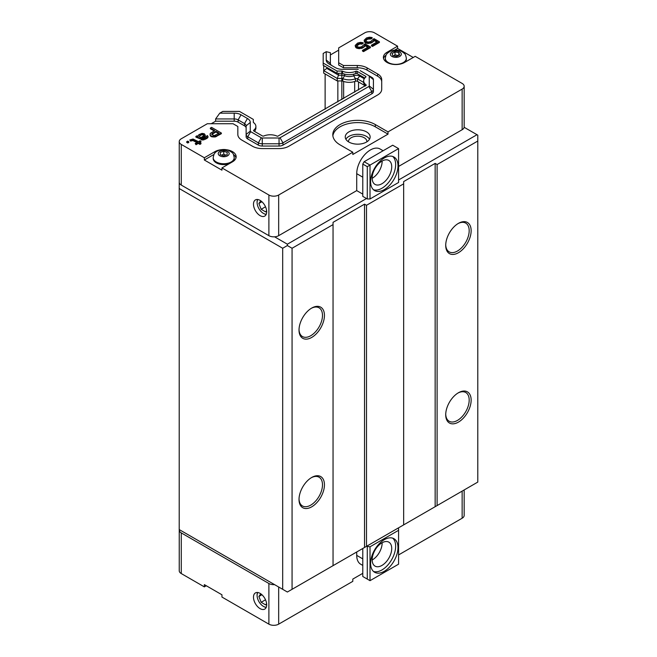 <?xml version="1.0" encoding="UTF-8"?>
<svg xmlns="http://www.w3.org/2000/svg" width="657" height="657" viewBox="0 0 657 657"><rect width="100%" height="100%" fill="white"/><g stroke="black" fill="none" stroke-linecap="round" stroke-linejoin="round"><path stroke-width="0.99" d="M406.346 58.301C405.854 55.467 405.213 53.849 404.416 53.455L402.018 51.591C397.912 49.653 393.863 49.612 389.864 51.476C386.357 54.014 386.176 53.767 385.322 58.301A10.512 6.069 -0 0 0 395.834 64.37A10.512 6.069 -0 0 0 406.346 58.301L406.346 59.163A10.512 6.069 180 0 1 404.769 62.366M386.899 62.358A10.512 6.069 180 0 1 385.322 59.163L385.322 58.301M392.04 53.48L395.013 51.936L398.807 52.65L399.628 54.909L396.656 56.453L392.861 55.73L392.04 53.48M398.807 55.59L395.013 54.876L393.576 55.87M395.013 54.876L395.013 51.936M398.807 52.65L398.807 55.336M260.09 593.378A9.338 5.387 60 0 1 266.192 601.607A9.338 5.387 60 0 1 264.755 609.088A9.338 5.387 60 0 1 255.417 603.693A9.338 5.387 60 0 1 255.417 592.918A9.338 5.387 60 0 1 260.09 593.378M257.585 592.499A9.338 5.387 -120 0 0 257.092 595.111A9.338 5.387 -120 0 0 257.092 595.275M263.547 606.46A9.338 5.387 -120 0 0 263.695 606.542L263.695 606.542A9.338 5.387 -120 0 0 266.2 607.421M282.682 589.313L282.682 248.264L179.205 188.526L179.205 529.575L287.372 592.023L292.069 589.313L292.069 248.264L333.05 224.604L333.05 222.345L364.536 204.163L364.536 547.47L397.789 528.269L398.577 528.721L398.577 530.306L370.014 546.796L366.499 546.345L403.661 524.886L403.661 181.578L435.148 163.396L435.148 506.703L477.795 482.082L477.795 135.161L464.138 127.286A6.915 3.991 0 0 0 464.171 126.916L464.171 86.264A6.915 3.991 180 0 1 462.142 89.089L388.008 131.885L388.008 134.143L352.801 154.477L352.801 152.219L278.675 195.014A6.915 3.991 180 0 1 268.894 195.014L221.951 167.913L221.951 170.171L204.343 160.004L204.343 157.746L181.266 144.425A6.915 3.991 180 0 1 179.238 141.6A6.915 3.991 180 0 1 181.266 138.775L207.316 123.73L233.054 123.73L237.834 126.489L237.834 134.48A13.83 7.983 180 0 0 241.883 140.122L252.477 146.24A13.83 7.983 180 0 0 262.258 148.581L279.044 148.581A13.83 7.983 180 0 0 288.825 146.24L377.66 94.953A13.83 7.983 180 0 0 381.709 89.303L381.709 81.87A13.83 7.983 0 0 0 377.66 76.22L367.066 70.11A13.83 7.983 0 0 0 357.285 67.77L343.455 67.77L338.675 65.01L338.675 62.752L343.455 65.511L357.285 65.511A13.83 7.983 180 0 1 367.066 67.852L377.66 73.962A13.83 7.983 180 0 1 381.709 79.612L381.709 89.303M179.287 529.616L274.585 584.64A6.915 3.991 180 0 1 268.894 583.498L181.266 532.901A6.915 3.991 180 0 1 179.238 530.084A6.915 3.991 180 0 1 179.287 529.616L179.287 529.616M384.296 571.303A19.365 11.177 -60 0 1 374.613 572.255A19.365 11.177 -60 0 1 374.613 549.901A19.365 11.177 -60 0 1 393.978 538.724A19.365 11.177 -60 0 1 396.943 554.237A19.365 11.177 -60 0 1 384.296 571.303M373.513 571.459A19.365 11.177 120 0 0 381.947 569.947A19.365 11.177 120 0 0 394.257 553.958A19.365 11.177 120 0 0 392.73 538.165M381.947 565.431A13.83 7.983 120 0 0 390.981 553.235A13.83 7.983 120 0 0 388.862 542.156A13.83 7.983 120 0 0 375.032 550.139A13.83 7.983 120 0 0 375.032 566.112A13.83 7.983 120 0 0 381.947 565.431M372.166 560.002A13.83 7.983 120 0 0 372.363 559.895A13.83 7.983 120 0 0 382.144 542.731M362.779 565.422L360.726 564.24A19.365 11.177 -60 0 1 356.718 555.379L356.718 551.987M370.014 546.796L370.014 580.673L398.577 564.182L398.577 530.306M362.779 548.488L362.779 576.493L367.279 579.088L367.279 546.796M367.279 579.088L370.014 580.673M179.238 141.6L179.238 182.252A6.915 3.991 0 0 0 181.266 185.077L268.894 235.674A6.915 3.991 0 0 0 274.585 236.816A6.915 3.991 180 0 0 278.675 235.674L356.718 190.612L356.718 173.67A19.365 11.177 -60 0 1 365.169 154.19A19.365 11.177 -60 0 1 380.091 148.999L383.121 150.749M398.577 148.605L398.577 182.482L370.014 198.972L367.279 198.972L362.779 196.369L362.779 164.069L364.15 161.704L392.705 145.213L398.577 148.605L370.014 165.088L370.014 198.972M345.878 139.227A12.45 7.186 180 0 1 366.499 136.41A12.45 7.186 180 0 1 369.513 139.227M348.522 141.83A9.19 5.305 180 0 1 348.497 141.485A9.19 5.305 180 0 1 357.695 136.18A9.19 5.305 180 0 1 366.885 141.485A9.19 5.305 180 0 1 366.869 141.83M260.09 215.627A9.338 5.387 60 0 1 253.988 207.398A9.338 5.387 60 0 1 255.417 199.917A9.338 5.387 60 0 1 264.755 205.304A9.338 5.387 60 0 1 264.755 216.087A9.338 5.387 60 0 1 260.09 215.627M263.547 213.459A9.338 5.387 -120 0 0 263.695 213.541A9.338 5.387 -120 0 0 266.2 214.42M257.585 199.506A9.338 5.387 -120 0 0 257.092 202.11A9.338 5.387 -120 0 0 257.092 202.274M266.274 214.248A8.943 5.166 60 0 1 263.416 213.385L263.416 213.385A8.943 5.166 60 0 1 257.092 202.43A8.943 5.166 60 0 1 257.774 199.531M384.296 157.976A19.365 11.177 -60 0 1 393.978 157.015A19.365 11.177 -60 0 1 393.978 179.377A19.365 11.177 -60 0 1 374.613 190.555A19.365 11.177 -60 0 1 371.648 175.041A19.365 11.177 -60 0 1 384.296 157.976M373.513 189.75A19.365 11.177 120 0 0 391.629 178.022A19.365 11.177 120 0 0 392.73 156.465M381.947 161.137A13.83 7.983 120 0 0 372.913 173.325A13.83 7.983 120 0 0 375.032 184.412A13.83 7.983 120 0 0 388.862 176.421A13.83 7.983 120 0 0 388.862 160.456A13.83 7.983 120 0 0 381.947 161.137M372.166 178.302A13.83 7.983 120 0 0 372.363 178.187A13.83 7.983 120 0 0 382.144 161.031M362.779 194.111L356.718 190.612M367.279 198.972L367.279 166.673L362.779 164.069M364.15 161.704L370.014 165.088L367.279 166.673M266.611 210.569L265.674 211.907L261.158 209.296L258.899 203.473L260.772 200.812M261.913 201.732L258.899 203.473M265.51 206.783L261.158 209.296M323.687 65.593L323.687 73.116L337.246 80.942L341.837 80.942A1.601 0.928 180 0 1 342.782 81.123A11.021 6.365 0 0 0 355.478 81.246A1.601 0.928 180 0 1 357.515 81.353L364.389 85.32M464.138 127.286A6.915 3.991 180 0 1 462.142 129.741L398.577 166.443M338.675 62.752L338.675 47.895L364.734 32.85A6.915 3.991 180 0 1 374.515 32.85L397.592 46.179L387.03 52.273A12.45 7.186 180 0 0 383.384 57.356A12.45 7.186 180 0 0 391.071 63.992A12.45 7.186 180 0 0 404.638 62.44L415.199 56.338L462.142 83.439A6.915 3.991 180 0 1 464.171 86.264M397.592 46.179L397.592 48.437L413.245 57.471M348.892 142.052A12.45 7.186 180 0 1 345.245 136.968A12.45 7.186 180 0 1 357.695 129.782A12.45 7.186 180 0 1 370.137 136.968A12.45 7.186 180 0 1 362.459 143.612A12.45 7.186 180 0 1 348.892 142.052M236.003 157.861A12.45 7.186 0 0 0 233.457 154.526M204.343 157.746L214.905 151.652A12.45 7.186 180 0 1 221.401 149.673M226.008 149.673A12.45 7.186 180 0 1 236.159 156.736A12.45 7.186 180 0 1 232.512 161.811L221.951 167.913M365.054 86.198A11.021 6.365 180 0 1 365.07 86.174L363.65 83.02L363.65 80.852A10.939 6.315 0 0 0 366.006 84.769A1.109 0.641 180 0 1 366.22 85.139L277.706 136.245A1.109 0.641 180 0 1 277.049 136.122A10.939 6.315 0 0 0 263.777 135.999A1.109 0.641 180 0 1 262.373 135.917L253.889 131.022A1.109 0.641 180 0 1 253.569 130.571A1.109 0.641 180 0 1 253.758 130.209A10.939 6.315 0 0 0 255.893 126.464A10.939 6.315 0 0 0 253.536 122.547A1.109 0.641 180 0 1 253.323 122.169L253.323 119.402L239.468 111.403L222.813 111.403L219.767 113.16L234.204 113.16A9.683 5.593 180 0 1 241.045 114.794L247.443 118.49A9.683 5.593 180 0 1 250.284 122.44L250.284 131.088A1.38 0.797 180 0 0 250.687 131.655L261.272 137.765A1.38 0.797 180 0 0 262.258 138.003L279.044 138.003A1.38 0.797 180 0 0 280.03 137.765L368.856 86.486A1.38 0.797 180 0 0 369.259 85.919L369.259 76.22A1.38 0.797 180 0 0 368.856 75.662L361.202 71.235A5.535 3.195 0 0 0 361.169 71.219M357.515 81.353L357.515 78.873L363.65 82.412M359.732 75.112L359.732 76.122L357.515 78.873A1.601 0.928 0 0 0 355.478 78.758A11.021 6.365 180 0 1 342.782 78.635A1.601 0.928 0 0 0 341.837 78.462L337.246 78.462L338.544 75.177L341.837 75.177A4.73 2.735 180 0 1 344.629 75.703L342.782 78.635L342.782 81.123M337.246 80.942L337.246 78.462L323.687 70.627L326.816 68.402L338.544 75.177L338.544 73.305M388.008 134.143L375.295 126.809A24.892 14.372 0 0 0 349.081 123.483A24.892 14.372 0 0 0 332.877 135.843M386.086 55.147A12.45 7.186 0 0 0 383.54 58.481M397.592 48.437L394.611 50.162M214.01 154.428L204.343 160.004M352.801 152.219L340.088 144.877A24.892 14.372 180 0 1 332.795 134.71A24.892 14.372 180 0 1 348.169 121.43A24.892 14.372 180 0 1 375.295 124.551L388.008 131.885M188.781 141.731L188.781 142.413L187.762 143.004L186.719 142.397L186.719 141.723L187.738 141.132L188.781 141.731L187.762 142.323L187.762 143.004M196.854 142.602L192.862 140.532L190.612 141.115L189.783 139.957L193.059 139.029L198.455 141.674L200.089 140.738L200.919 141.214L199.293 142.158L200.952 143.119L199.933 143.702L198.274 142.741L196.032 144.039L195.195 143.555L197.437 142.265L193.692 140.097L191.836 139.974L191.836 140.647M200.919 141.214L200.919 141.896L199.876 142.495M200.952 143.119L200.952 143.793L199.933 144.384L198.274 143.423L196.032 144.712L195.195 143.555M208.039 136.623L207.842 137.658L206.626 138.602L202.947 139.998L195.893 137.108L195.893 136.426L196.911 135.843L198.357 136.204L198.34 135.252L199.153 134.545L202.011 133.379L204.286 133.749L205.345 135.301L201.691 138.126L202.931 138.611L204.573 138.142L207.407 135.547L208.039 136.623L206.626 137.921L203.974 139.21L202.118 139.317L196.722 136.672L196.722 137.346M205.345 135.301L204.943 136.689L202.274 138.471M206.405 136.845L206.388 136.139M221.36 133.018L221.36 133.691L215.241 136.985L211.529 136.73L210.281 135.769L210.248 133.428L214.724 130.603L210.355 128.074L211.579 127.368L221.36 133.018L216.473 135.843L212.359 136.295L212.359 136.968M214.141 130.94L210.355 128.756L210.355 128.074M370.441 46.951L370.441 47.624L363.51 51.624L362.475 51.024L362.475 50.343L368.38 46.934L365.054 45.013L363.847 46.672L361.399 47.846L356.866 47.575L355.174 45.432L357.605 43.066L360.471 42.368L363.157 42.746L357.424 44.372L356.62 45.555L357.671 46.869L359.535 47.238L361.58 46.778L365.029 43.822L370.441 46.951L363.51 50.95L362.475 50.343M367.797 47.271L365.054 45.686L362.623 48.051L358.311 48.618L356.028 47.772L355.174 45.432M363.157 42.746L363.157 43.419L361.933 44.126L359.666 43.994L356.735 45.875M379.401 41.769L379.401 42.45L372.478 46.45L371.435 45.85L371.435 45.169L377.348 41.761L374.014 39.839L372.815 41.49L370.359 42.664L365.826 42.401L364.142 40.249L366.565 37.892L369.439 37.194L372.125 37.564L366.384 39.198L365.588 40.381L366.639 41.695L368.495 42.064L370.548 41.596L373.997 38.648L379.401 41.769L372.478 45.768L371.435 45.169M376.757 42.097L374.014 40.512L371.591 42.877L367.271 43.444L364.996 42.598L364.142 40.249M372.125 37.564L372.125 38.246L370.901 38.952L367.608 39.165L365.703 40.701M371.788 93.82L371.788 91.561A5.535 3.195 0 0 0 373.414 89.303L373.414 91.561A5.535 3.195 180 0 1 371.788 93.82L282.962 145.107A5.535 3.195 180 0 1 279.044 146.043L262.258 146.043A5.535 3.195 180 0 1 258.341 145.107L247.755 138.997A5.535 3.195 180 0 1 246.129 136.738L246.129 125.832A5.535 3.195 0 0 0 244.511 123.573L238.113 119.878L238.113 122.136A5.535 3.195 0 0 0 234.196 121.2L215.619 121.2L211.234 123.73M246.129 128.09A5.535 3.195 0 0 0 244.511 125.832L238.113 122.136M331.925 65.626A5.535 3.195 180 0 1 330.381 63.417L330.381 54.942L338.675 50.154M330.381 63.417L330.381 52.683L326.233 51.689L326.233 60.025A11548.434 9428.722 -0 0 1 330.381 63.417M234.196 121.2L234.196 118.942L215.619 118.942L219.767 113.16M355.478 81.246L355.478 78.758L353.721 75.793A4.73 2.735 0 0 1 359.732 76.122L364.282 78.741M353.721 74.2L353.721 75.793A7.892 4.558 180 0 1 344.629 75.703L344.629 74.151M326.816 67.4L326.816 68.402M187.762 142.323L186.719 141.723M192.862 140.532L192.862 139.859M193.692 140.779L193.692 140.097M196.032 144.712L196.032 144.039M198.274 143.423L198.274 142.741M199.933 144.384L199.933 143.702M190.612 141.115L189.783 139.957M191.836 139.974L190.612 140.442M197.962 137.83L197.962 137.157M201.297 139.752L201.297 139.079M202.118 139.998L202.118 139.317M202.947 139.998L202.947 139.325M203.974 139.892L203.974 139.21M205.403 139.3L205.403 138.627M206.626 138.602L206.626 137.921M207.842 137.658L207.842 136.976M203.933 137.51L203.933 136.837M204.943 136.689L204.943 136.007M196.722 136.672L195.893 136.426M213.804 137.099L213.804 136.418M215.241 136.985L215.241 136.311M216.473 136.516L216.473 135.843M210.281 135.769L210.059 134.258M210.7 136.245L210.281 135.087M211.529 136.73L210.7 135.572M212.359 136.295L211.529 136.048M356.817 45.637L356.817 44.963M357.424 45.046L357.424 44.372M358.648 44.348L358.648 43.666M359.666 43.994L359.666 43.313M360.693 43.879L360.693 43.206M361.933 44.126L361.933 43.452M355.396 46.943L355.396 46.261M356.028 47.772L356.028 47.099M356.866 48.257L356.866 47.575M358.311 48.618L358.311 47.945M359.757 48.749L359.757 48.068M361.399 48.519L361.399 47.846M362.623 48.051L362.623 47.378M363.847 47.345L363.847 46.672M364.66 46.639L364.66 45.957M365.054 45.686L365.054 45.013M363.51 51.624L363.51 50.95M365.777 40.463L365.777 39.79M366.384 39.872L366.384 39.198M367.608 39.165L367.608 38.492M368.634 38.82L368.634 38.139M369.661 38.706L369.661 38.024M370.901 38.952L370.901 38.27M364.364 41.761L364.364 41.087M364.996 42.598L364.996 41.925M365.826 43.083L365.826 42.401M367.271 43.444L367.271 42.771M368.717 43.576L368.717 42.894M370.359 43.346L370.359 42.664M371.591 42.877L371.591 42.196M372.815 42.171L372.815 41.49M373.619 41.465L373.619 40.783M374.014 40.512L374.014 39.839M372.478 46.45L372.478 45.768M343.455 67.77L343.455 65.511M369.259 85.919L373.414 89.303L373.414 79.612A5.535 3.195 0 0 0 371.788 77.354L368.856 75.662M215.619 118.942L215.619 121.2M234.204 113.16A11627.643 0.846 -90 0 0 234.196 118.942A5.535 3.195 180 0 1 238.113 119.878L241.045 114.794M250.284 131.088L246.129 134.48A5.535 3.195 0 0 0 247.755 136.738L258.341 142.848A5.535 3.195 0 0 0 262.258 143.784L279.044 143.784A5.535 3.195 0 0 0 282.962 142.848L371.788 91.561L368.856 86.486M358.27 69.543A1.38 0.797 180 0 0 357.285 69.314L342.313 69.314A9.683 5.593 180 0 1 335.464 67.671L329.067 63.975A9.683 5.593 180 0 1 326.225 60.025M326.233 51.689L323.187 53.447L323.187 63.072L337.041 71.063L341.837 71.063A1.109 0.641 180 0 1 342.494 71.186A10.939 6.315 0 0 0 355.766 71.317A1.109 0.641 180 0 1 357.17 71.391L365.653 76.294A1.109 0.641 180 0 1 365.974 76.746A1.109 0.641 180 0 1 365.785 77.107A10.939 6.315 0 0 0 363.65 80.852M323.187 63.072L323.187 65.306L337.041 73.305L337.041 71.063M203.703 135.761L200.853 137.65L199.391 136.566L199.983 135.03L202.438 134.094L203.892 134.931L203.703 135.761M211.71 134.504L212.104 133.552L215.972 131.318L219.101 133.125L214.404 135.588L211.71 134.504M253.758 130.209L253.758 130.924M254.727 131.507L255.893 128.632L255.893 126.464M366.006 85.648L366.006 84.769M364.799 78.035L357.17 73.633L357.17 71.391M342.494 71.186L342.494 73.428C346.863 75.103 351.29 75.144 355.766 73.551A1.109 0.641 180 0 1 357.17 73.633M355.766 73.551L355.766 71.317M337.041 73.305L341.837 73.305A1.109 0.641 180 0 1 342.494 73.428M203.892 134.931L203.892 135.424M203.473 134.455L203.826 135.539M203.054 134.217L203.473 135.128M202.438 134.094L202.438 134.767L203.054 134.89M201.206 134.324L201.206 134.997L202.438 134.767M199.983 135.03L199.983 135.703L201.206 134.997M199.391 136.516L199.983 135.703M212.104 133.552L211.792 134.595M215.972 131.318L215.972 132L218.51 133.461M212.104 134.233L215.972 132M361.202 71.235L360.102 70.603L361.202 71.235M179.238 180.601L179.205 188.526M366.499 198.521L287.372 244.199L274.585 236.816M398.577 179.993L477.007 134.71M299.025 498.893A16.597 9.584 120 0 0 302.45 505.947A16.597 9.584 120 0 0 319.047 496.363A16.597 9.584 120 0 0 319.047 477.196A16.597 9.584 120 0 0 311.229 477.754M311.73 477.458A17.977 10.381 -60 0 1 311.73 477.45A17.977 10.381 -60 0 1 324.443 484.792A17.977 10.381 -60 0 1 311.73 506.818A17.977 10.381 -60 0 1 299.017 499.476A17.977 10.381 -60 0 1 311.73 477.458M299.025 329.502A16.597 9.584 120 0 0 302.45 336.548A16.597 9.584 120 0 0 319.047 326.964A16.597 9.584 120 0 0 319.047 307.805A16.597 9.584 120 0 0 311.229 308.355M311.73 308.059L311.73 308.059A17.977 10.381 -60 0 1 324.443 315.401A17.977 10.381 -60 0 1 311.73 337.419A17.977 10.381 -60 0 1 299.017 330.077A17.977 10.381 -60 0 1 311.73 308.059M445.725 414.197A16.597 9.584 120 0 0 449.15 421.244A16.597 9.584 120 0 0 465.747 411.668A16.597 9.584 120 0 0 465.747 392.5A16.597 9.584 120 0 0 457.929 393.058M458.43 392.755L458.43 392.755A17.977 10.381 -60 0 1 471.143 400.097A17.977 10.381 -60 0 1 458.43 422.123A17.977 10.381 -60 0 1 445.717 414.781A17.977 10.381 -60 0 1 458.43 392.755M445.725 244.806A16.597 9.584 120 0 0 449.15 251.853A16.597 9.584 120 0 0 465.747 242.269A16.597 9.584 120 0 0 465.747 223.109A16.597 9.584 120 0 0 457.929 223.659M458.43 223.364L458.43 223.364A17.977 10.381 -60 0 1 471.143 230.706A17.977 10.381 -60 0 1 458.43 252.723A17.977 10.381 -60 0 1 445.717 245.381A17.977 10.381 -60 0 1 458.43 223.364M287.372 244.199L287.372 245.554L282.682 248.264M292.069 248.264L287.372 245.554M435.148 506.703L403.661 524.886M364.536 547.47L292.069 589.313M477.795 141.033L437.11 164.529L435.148 163.396M403.661 183.837L366.499 205.296L364.536 204.163M333.05 565.652L333.05 224.604M337.846 80.942L337.846 101.901M325.125 73.945L325.125 109.251M437.11 164.529L437.11 505.578M366.499 205.296L366.499 546.345M398.577 554.927L462.142 518.225A6.915 3.991 0 0 0 464.171 515.4L464.171 489.95M179.238 530.084L179.238 570.736A6.915 3.991 0 0 0 181.266 573.561L204.343 586.882L204.343 584.623L221.951 594.79L221.951 597.049L268.894 624.15A6.915 3.991 0 0 0 278.675 624.15L352.801 581.346L352.801 579.088L362.779 573.331M206.298 585.757L204.343 586.882M266.274 607.24A8.943 5.166 60 0 1 263.416 606.378A8.943 5.166 60 0 1 257.092 595.431A8.943 5.166 60 0 1 257.774 592.524M266.611 603.569L265.674 604.9L261.158 602.297L258.899 596.474L260.772 593.813M261.913 594.733L258.899 596.474M265.51 599.775L261.158 602.297M234.22 157.68C233.161 153.147 233.818 153.286 228.119 150.19C220.497 147.669 214.543 152.769 215.143 152.818C214.412 153.073 213.763 154.699 213.197 157.68A10.512 6.069 0 0 0 223.708 163.749A10.512 6.069 0 0 0 234.22 157.68L234.22 158.542A10.512 6.069 180 0 1 232.644 161.737M229.252 163.7A10.512 6.069 180 0 1 218.6 163.839A10.512 6.069 180 0 1 213.197 158.542L213.197 157.68M223.75 151.266L227.182 152.44L227.141 154.74L223.667 155.873L220.226 154.707L220.267 152.399L223.75 151.266L223.75 154.198L221.549 155.151M220.267 154.715L220.267 152.399M225.86 155.159L223.75 154.198M392.18 51.837A5.478 3.162 180 0 1 401.197 53.546A5.478 3.162 180 0 1 394.134 57.2A5.478 3.162 180 0 1 392.18 51.837M362.779 558.877L356.718 555.379M356.718 173.67L362.779 177.176M181.266 185.077L181.266 144.425M268.894 235.674L268.894 195.014M278.675 195.014L278.675 235.674M462.142 129.741L462.142 89.089M214.905 151.652L214.905 153.089M341.837 99.601L341.837 71.063M375.295 124.551L375.295 126.809M387.03 52.273L387.03 53.71M377.66 76.22L377.66 73.962M367.066 70.11L367.066 67.852M357.285 67.77L357.285 65.511M244.511 125.832L244.511 123.573A11504.341 6641.991 -60 0 1 247.451 118.49M247.755 138.997L247.755 136.738L250.687 131.655M258.341 145.107L258.341 142.848L261.272 137.765M262.258 146.043L262.258 138.003M279.044 146.043L279.044 138.003M282.962 145.107L282.962 142.848L280.03 137.765M250.284 122.44A11488.195 9380.728 180 0 0 246.129 125.832M373.414 79.612L369.259 76.22M365.653 77.206L365.653 76.294M358.533 81.944L358.533 89.96M343.636 81.443L343.636 98.558M354.673 81.534L354.673 92.185M462.142 518.225L462.142 491.116M278.675 586.997L278.675 624.15M268.894 583.498L268.894 624.15M181.266 532.901L181.266 573.561M226.493 150.847A5.478 3.162 180 0 1 226.402 156.325A5.478 3.162 180 0 1 218.231 153.541A5.478 3.162 180 0 1 226.493 150.847"/></g></svg>
